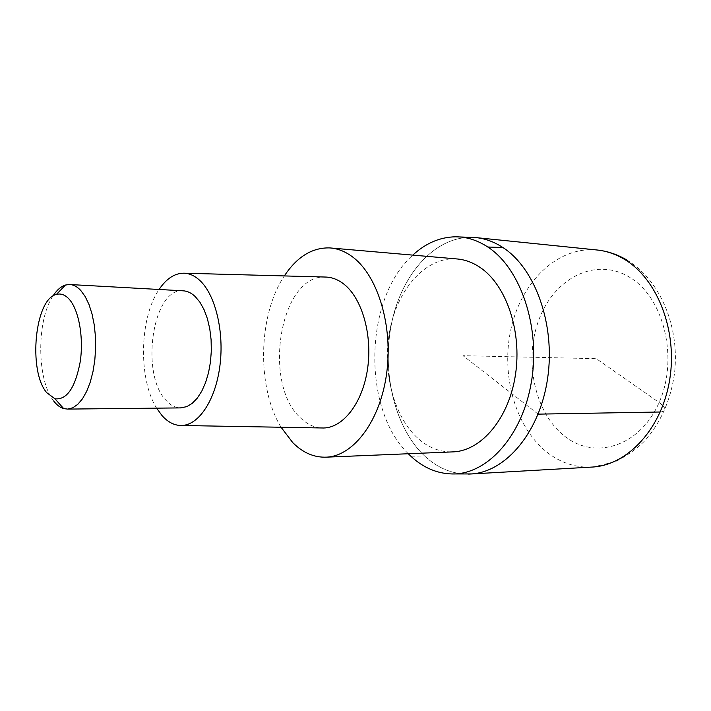 <?xml version="1.0" encoding="UTF-8"?>
<svg xmlns="http://www.w3.org/2000/svg" width="711" height="711" viewBox="0 0 711 711"><rect width="100%" height="100%" fill="white"/><g stroke="black" fill="none" stroke-linecap="round" stroke-linejoin="round"><path stroke-width="0.53" stroke-dasharray="3.56 2.67" d="M425.711 457.013C394.801 428.973 381.229 372.022 391.797 322.305C402.222 272.615 436.821 234.399 475.081 237.51C436.821 234.399 402.222 272.615 391.797 322.305C381.229 372.022 394.801 428.973 425.711 457.013C438.58 468.531 452.889 474.228 468.647 474.104C452.889 474.228 438.58 468.531 425.711 457.013L411.5 456.826M408.292 453.742C361.739 408.754 364.165 298.158 412.789 255.116M456.506 258.911C426.067 256.884 398.329 288.079 390.108 328.891C381.763 369.702 393.13 416.211 418.139 438.563C428.28 447.512 439.469 451.974 451.707 451.938M281.058 427.249C256.511 387.122 258.049 315.009 284.338 275.921M325.691 277.05C280.098 273.682 261.808 383.816 300.673 418.024C306.939 424.112 313.791 427.418 321.239 427.96M156.633 408.15C138.147 378.954 139.392 317.879 159.086 289.475M182.869 290.799C152.545 287.857 140.014 374.341 166.161 400.471C170.498 405.261 175.226 407.741 180.345 407.901M53.832 401.182C36.776 380.652 36.323 320.625 52.916 296.069M538.156 414.14L463.03 355.687L596.325 358.682L659.106 402.488C666.438 408.096 666.829 411.269 660.279 411.998M596.28 249.917C557.415 246.646 521.963 281.529 511.316 327.416C500.508 373.311 514.604 425.996 546.279 451.672C559.584 462.319 574.319 467.483 590.486 467.163M564.552 436.101C594.512 460.328 639.838 446.89 659.106 402.488C678.872 358.388 663.834 297.402 629.715 277.317C595.88 256.538 554.678 277.983 539.258 318.857C523.394 359.499 534.272 412.46 564.552 436.101M475.081 237.51L476.601 237.67M626.551 259.853L628.613 261.106C661.239 281.778 679.885 328.233 674.49 373.551C670.722 399.858 660.999 422.076 645.312 440.207C637.776 448.143 627.84 455.271 615.504 461.59L593.187 467.003M329.851 247.917L331.113 248.023M69.447 284.507L70.078 284.542"/><path stroke-width="1.07" d="M475.081 237.51C484.671 238.363 493.941 241.696 502.881 247.508C535.223 268.26 555.531 324.643 547.648 378.181C539.96 431.799 506.294 471.589 471.722 473.935L468.647 474.104L471.722 473.935C506.294 471.589 539.96 431.799 547.648 378.181C555.531 324.643 535.223 268.26 502.881 247.508C493.941 241.696 484.671 238.363 475.081 237.51L455.529 236.807C466.656 236.799 477.419 240.202 487.808 247.019C520.594 268.251 540.671 327.042 531.464 381.603C522.478 436.252 486.999 474.726 452.152 473.953C437.238 473.606 423.694 467.9 411.5 456.826L408.292 453.742M412.789 255.116C425.676 243.198 439.922 237.092 455.529 236.807M451.707 451.938L453.76 451.849C481.809 450.356 508.996 418.148 515.466 374.688C522.096 331.299 506.294 285.102 480.325 267.594C472.699 262.403 464.763 259.515 456.506 258.911L331.113 248.023M284.338 275.921C297.074 256.751 312.245 247.41 329.851 247.917C337.796 248.477 345.439 251.534 352.798 257.089C377.861 275.832 393.156 326.091 386.642 373.399C380.278 420.761 353.847 455.689 326.873 457.137C314.378 457.742 302.993 452.889 292.719 442.58L281.058 427.249M321.239 427.96L323.549 428.004C343.271 427.738 362.601 402.924 367.543 368.965C372.608 335.068 362.086 298.398 344.008 284.222C338.178 279.627 332.073 277.237 325.691 277.05L183.891 273.193C189.41 273.353 194.681 275.744 199.72 280.356C215.326 294.594 224.374 331.566 219.912 365.801C215.566 400.089 198.778 425.178 181.723 425.489C174.55 425.605 167.965 422.272 161.957 415.491L156.633 408.15M159.086 289.475C166.365 278.65 174.639 273.228 183.891 273.193M180.345 407.901L186.771 406.656L192.183 403.395L197.249 398.178L201.773 391.174L205.577 382.607L208.51 372.795L210.456 362.095L211.327 350.896L211.096 339.645L209.763 328.758L207.39 318.661L204.084 309.729L199.96 302.264L195.196 296.54C191.295 292.87 187.18 290.95 182.869 290.799L70.078 284.542M52.916 296.069C56.702 290.15 60.879 286.48 65.456 285.04L69.447 284.507C73.42 284.64 77.215 286.649 80.814 290.523L85.204 296.585L88.999 304.504L92.048 314.013L94.225 324.767L95.434 336.356L95.629 348.354L94.794 360.299L92.972 371.711L90.235 382.18L86.698 391.299L82.503 398.764L77.81 404.31L72.806 407.785L67.669 409.092L63.697 408.612C60.151 407.554 56.862 405.083 53.832 401.182M69.18 299.215C78.823 309.827 83.836 337.512 80.227 361.721C75.277 387.762 66.843 400.115 54.925 398.791L46.677 392.623C27.96 370.866 34.812 298.904 56.409 294.434C60.879 293.19 65.136 294.781 69.18 299.215M660.279 411.998L538.156 414.14M590.486 467.163L593.187 467.003C628.32 464.63 662.128 428.066 669.78 379.141C677.619 330.268 657.204 278.703 624.471 259.355C615.415 253.943 606.021 250.796 596.28 249.917C606.936 250.939 617.024 254.254 626.551 259.853M487.808 247.019L502.881 247.508M476.601 237.67L596.28 249.917M452.152 473.953L471.722 473.935L593.187 467.003M326.873 457.137L453.76 451.849M181.723 425.489L323.549 428.004M67.669 409.092L181.198 407.892M54.925 398.791L63.697 408.612M56.409 294.434L65.456 285.04"/></g></svg>
